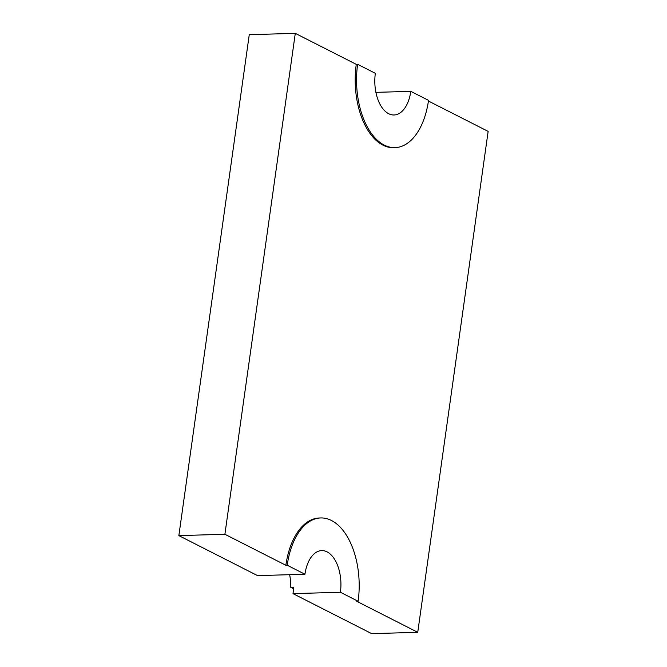 <?xml version="1.0" encoding="UTF-8"?>
<svg xmlns="http://www.w3.org/2000/svg" width="667" height="667" viewBox="0 0 667 667"><rect width="100%" height="100%" fill="white"/><g stroke="black" fill="none" stroke-linecap="round" stroke-linejoin="round"><path stroke-width="1" d="M357.62 64.307A65.324 36.502 88.3 0 0 394.964 147.632A65.324 36.502 88.3 0 0 428.522 100.35L410.797 91.346A32.666 18.251 -91.7 0 1 394.022 114.982A32.666 18.251 -91.7 0 1 375.346 73.32L357.62 64.307L356.27 64.349L295.289 33.35L249.258 34.684L178.856 535.609L257.554 575.621L304.944 574.245L287.219 565.232A65.324 36.502 -91.7 0 1 320.777 517.951A65.324 36.502 -91.7 0 1 358.121 601.275L356.77 601.317L417.742 632.316L488.144 131.391L428.422 101.034M358.121 601.275L340.395 592.263L293.005 593.638L371.711 633.65L417.742 632.316M287.219 565.232L285.868 565.274A65.324 36.502 -91.7 0 1 319.418 517.992L320.777 517.951M178.856 535.609L224.896 534.275L285.868 565.274M293.005 593.638A32.666 18.251 -91.7 0 0 293.53 587.177L290.712 587.26L293.48 588.669M410.797 91.346L375.896 92.354M295.289 33.35L224.896 534.275M356.27 64.349A65.324 36.502 88.3 0 0 393.613 147.674L394.964 147.632M289.636 574.687A32.666 18.251 -91.7 0 1 290.712 587.26M340.395 592.263A32.666 18.251 88.3 0 0 321.727 550.6A32.666 18.251 88.3 0 0 304.944 574.245"/></g></svg>

